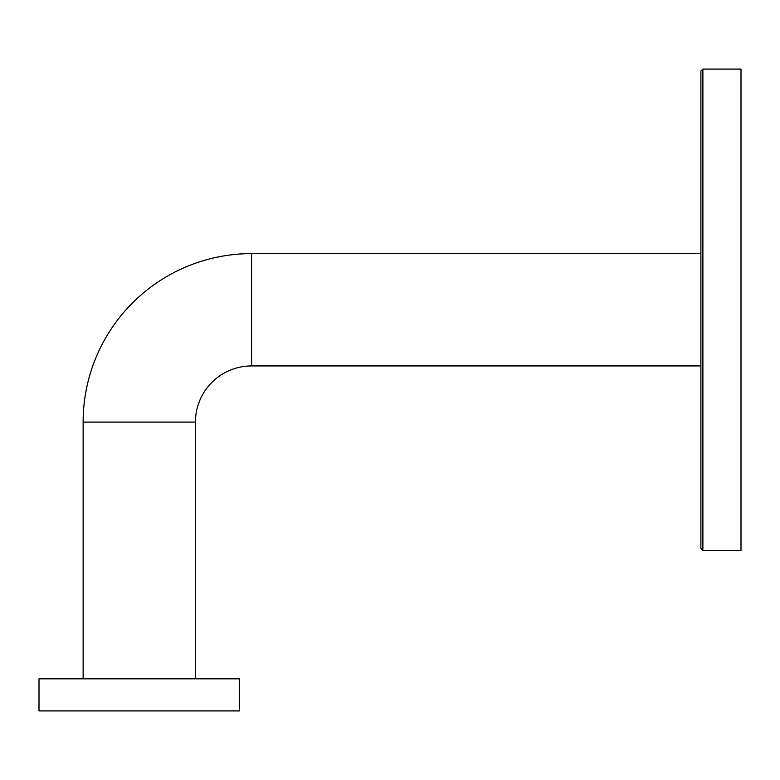 <?xml version="1.0" encoding="UTF-8"?>
<svg xmlns="http://www.w3.org/2000/svg" width="780" height="780" viewBox="0 0 780 780"><rect width="100%" height="100%" fill="white"/><g stroke="black" fill="none" stroke-linecap="round" stroke-linejoin="round"><path stroke-width="1.17" d="M700.889 253.607L251.608 253.607A168.48 168.48 0 0 0 83.129 422.087L83.129 678.824M251.608 253.607L251.608 365.927A56.16 56.16 0 0 0 195.448 422.087L195.448 678.824M39 710.911L239.567 710.911L239.567 678.824L39 678.824L39 710.911L39 678.824M700.889 548.447L700.889 71.087L702.887 69.088L702.887 550.456L700.889 548.447M702.887 69.088L741 69.088L741 550.456L702.887 550.456M83.129 422.087L195.448 422.087M700.889 365.927L251.608 365.927"/></g></svg>
